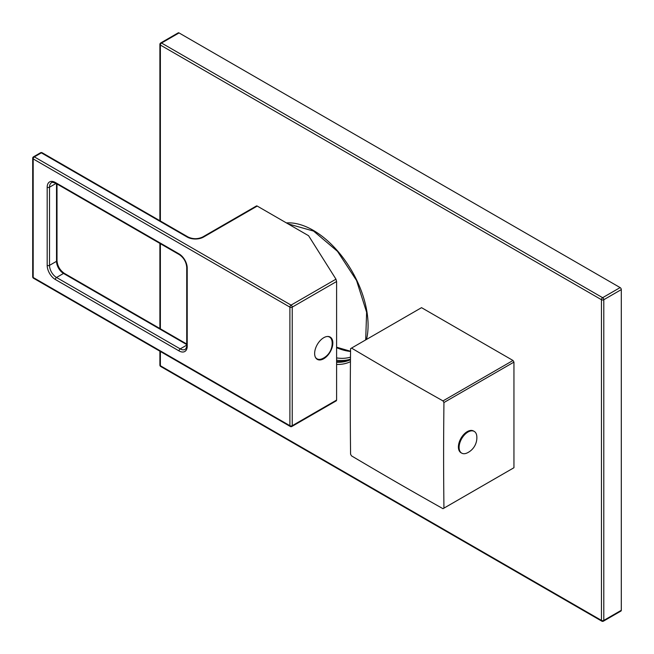 <?xml version="1.0" encoding="UTF-8"?>
<svg xmlns="http://www.w3.org/2000/svg" width="654" height="654" viewBox="0 0 654 654"><rect width="100%" height="100%" fill="white"/><g stroke="black" fill="none" stroke-linecap="round" stroke-linejoin="round"><path stroke-width="0.98" d="M335.976 279.176L336.597 281.514L292.232 307.127A1.651 0.956 60 0 0 291.071 305.107L335.976 279.176L308.574 235.71L257.226 206.067L203.549 237.059A11.551 6.671 180 0 1 187.216 237.059L41.349 152.848A1.651 0.956 -60 0 1 42.175 152.766A1.651 1.651 0 0 0 40.523 152.766A1.651 0.956 -120 0 1 41.349 152.848L34.351 156.886A1.651 0.956 120 0 0 33.182 158.914L289.902 307.127L289.902 425.697L33.182 277.484L33.182 158.914A1.651 0.956 0 0 1 32.7 158.235A1.651 1.651 0 0 1 33.526 156.805A1.651 0.956 60 0 1 34.351 156.886L291.071 305.107A1.651 0.956 120 0 0 289.902 307.127A1.651 0.956 180 0 0 292.232 307.127L292.232 425.697A1.651 0.956 180 0 1 289.902 425.697A1.651 0.956 -60 0 0 290.245 426.457L33.526 278.236A1.651 0.956 -60 0 1 33.182 277.484A1.651 0.956 0 0 1 32.7 276.814L32.7 158.235M203.549 237.059A1.651 0.956 -120 0 0 202.724 236.977L256.401 205.985A1.651 0.956 60 0 1 257.226 206.067M336.597 281.514L336.597 400.084L335.976 400.444M323.738 358.735A12.876 7.431 120 0 0 332.15 347.388A12.876 7.431 120 0 0 330.18 337.072A12.876 7.431 120 0 0 323.738 337.709A12.876 7.431 120 0 0 315.334 349.056A12.876 7.431 120 0 0 317.304 359.373A12.876 7.431 120 0 0 323.738 358.735M330.589 337.938A12.876 7.431 120 0 0 329.567 336.785M318.253 359.291A12.876 7.431 -60 0 1 316.749 358.989M323.272 358.196A12.54 7.243 -60 0 1 322.381 358.654A12.54 7.243 -60 0 1 317.002 358.817L316.307 358.408A12.54 7.243 -60 0 1 315.996 358.212M328.521 336.516A12.54 7.243 -60 0 1 328.848 336.687L329.542 337.088A12.54 7.243 120 0 0 327.204 336.499M317.002 358.817A12.54 7.243 -60 0 1 315.326 357.076M322.381 358.654A16.824 16.824 0 0 0 332.101 341.821A12.54 7.243 120 0 0 329.542 337.088M621.3 610.296A1.651 0.956 60 0 1 620.957 611.049L603.454 621.153A1.651 0.956 -120 0 0 603.797 620.401L603.797 299.712A1.651 0.956 -120 0 0 602.628 297.693L620.131 287.588A1.651 0.956 60 0 1 621.3 289.608L621.3 610.296L603.797 620.401A1.651 0.956 0 0 1 601.459 620.401A1.651 0.956 120 0 0 601.803 621.153A1.651 1.651 0 0 0 603.454 621.153M620.131 287.588L179.049 32.929A1.651 0.956 60 0 0 178.223 32.847L160.72 42.951A1.651 1.651 0 0 0 159.895 44.382L159.895 220.725M160.377 351.476L160.377 365.741A1.651 0.956 120 0 0 160.72 366.493L601.803 621.153M621.3 289.608L603.797 299.712A1.651 0.956 0 0 1 601.459 299.712L601.459 620.401L160.377 365.741A1.651 0.956 180 0 1 159.895 365.063A1.651 1.651 0 0 0 160.72 366.493M160.377 221.003L160.377 45.052A1.651 0.956 -60 0 1 161.546 43.033L602.628 297.693A1.651 0.956 -60 0 0 601.459 299.712L160.377 45.052A1.651 0.956 180 0 1 159.895 44.382M336.597 361.474A75.913 43.826 -120 0 0 350.47 359.545M443.461 508.428L513.48 468.002A92.41 53.358 -120 0 0 513.946 467.724L513.946 362.112A92.41 53.358 -120 0 0 513.006 360.477L421.536 307.666A92.41 53.358 -120 0 0 421.062 307.936L351.051 348.361A92.41 53.358 -120 0 0 350.577 348.639C350.143 389.653 350.143 413.737 350.577 454.252A92.41 53.358 -120 0 0 351.051 455.07A92.41 53.358 -120 0 0 351.525 455.887C386.4 476.521 407.246 488.563 442.987 508.689A92.41 53.358 -120 0 0 443.461 508.428A92.41 53.358 -120 0 0 443.935 508.15C443.502 467.626 443.502 443.551 443.935 402.529A92.41 53.358 -120 0 0 443.461 401.711A92.41 53.358 -120 0 0 442.987 400.902C407.246 380.767 386.4 368.725 351.525 348.091A92.41 53.358 -120 0 0 351.051 348.361M421.536 307.666L351.525 348.091M513.006 360.477L442.987 400.902M513.946 362.112L443.935 402.529M513.946 467.724L443.935 508.15M458.405 446.984A12.54 7.243 -60 0 1 463.874 434.362A12.54 7.243 -60 0 1 473.537 431.002L474.24 431.411A12.54 7.243 -60 0 1 476.791 436.144A16.824 16.824 0 0 1 467.079 452.977A12.54 7.243 120 0 1 461.699 453.132L460.996 452.731A12.54 7.243 -60 0 1 458.405 446.984M461.699 453.132A12.54 7.243 120 0 1 459.1 447.393A12.54 7.243 -60 0 1 464.577 434.771A12.54 7.243 -60 0 1 474.24 431.411M179.049 253.899A1.651 0.956 120 0 0 179.384 254.659C183.807 257.758 186.259 262.001 186.733 267.38A1.651 0.956 180 0 0 187.216 268.05L187.216 346.203A11.551 6.671 60 0 1 179.049 350.92L55.353 279.503A11.551 6.671 60 0 1 47.186 265.361L47.186 187.208A11.551 6.671 60 0 1 55.353 182.491L179.049 253.899A11.551 6.671 60 0 1 187.216 268.05L187.216 344.854M187.216 346.203A1.651 0.956 180 0 1 186.733 345.525C186.692 347.225 186.169 348.508 185.164 349.383A9.9 5.714 60 0 1 180.21 348.893L56.522 277.484A9.9 5.714 60 0 1 49.516 265.361L49.516 187.208A9.9 5.714 60 0 1 51.568 182.67C51.576 182.049 52.949 182.245 55.696 183.243L179.384 254.659M186.733 345.132L180.21 348.893A1.651 0.956 -60 0 0 179.049 350.92M290.245 426.457A1.651 1.651 0 0 0 291.897 426.457A1.651 0.956 60 0 0 292.232 425.697L336.597 400.084M57.004 184.003L57.004 260.644C57.478 266.023 59.923 270.257 64.345 273.356A1.651 0.956 120 0 0 63.52 273.437L186.733 344.576M57.004 260.644A1.651 0.956 180 0 1 56.522 261.314A9.9 5.714 -120 0 0 63.52 273.437L56.522 277.484A1.651 0.956 -60 0 0 55.353 279.503M47.186 265.361A1.651 0.956 0 0 0 49.516 265.361L56.522 261.314L56.522 183.725M47.186 187.208A1.651 0.956 0 0 0 49.516 187.208L56.04 183.447M55.353 182.491A1.651 0.956 120 0 0 55.696 183.243M187.216 237.059A1.651 0.956 -60 0 1 188.041 236.977L42.175 152.766M160.377 243.68L160.377 328.798M286.427 222.924A77.564 44.783 60 0 1 313.241 230.322A77.564 44.783 60 0 1 366.518 339.426M350.454 361.654A77.564 44.783 60 0 1 336.597 364.433M160.72 42.951A1.651 0.956 -120 0 1 161.546 43.033L179.049 32.929M350.47 359.708A75.913 43.826 60 0 1 336.597 362.226M350.479 359.152A75.913 43.826 60 0 1 336.597 360.182M350.495 357.133A74.262 42.878 60 0 1 336.597 357.901M350.552 351.451A74.262 42.878 60 0 1 336.597 347.658M33.526 156.805L40.523 152.766M32.7 276.814A1.651 1.651 0 0 0 33.526 278.236M291.897 426.457L336.409 400.747M64.345 273.356L186.733 344.02M186.733 267.38L186.733 345.525M202.724 236.977C197.827 239.258 192.938 239.258 188.041 236.977M159.895 243.402L159.895 328.521M159.895 351.198L159.895 365.063M288.071 223.872L313.577 231.075L337.513 251.373L356.536 280.484L366.616 312.26L365.684 339.908M336.597 347.209L350.552 351.255"/></g></svg>
